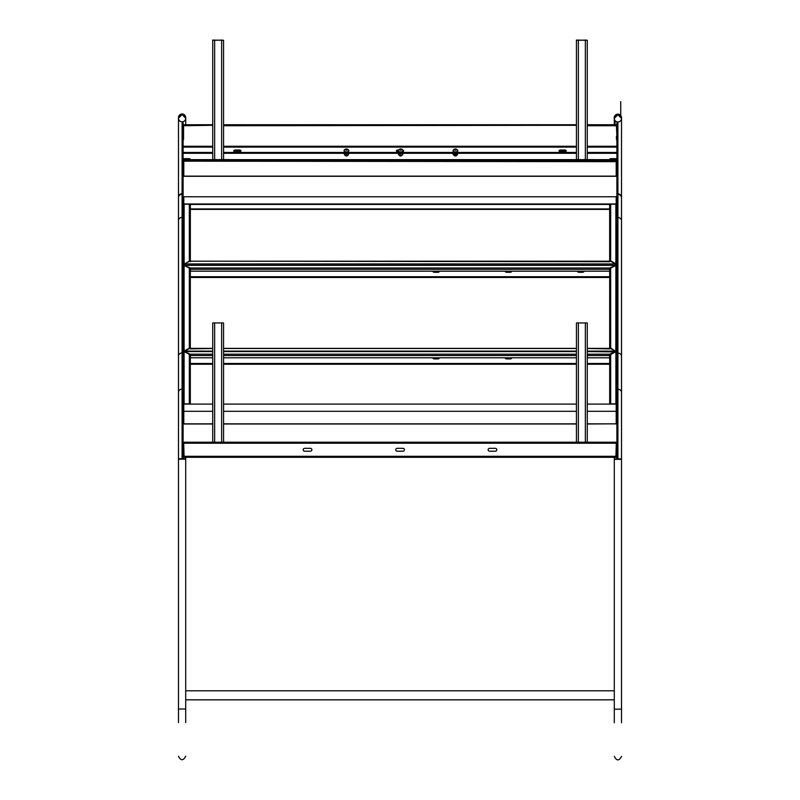 <?xml version="1.0" encoding="UTF-8"?>
<svg xmlns="http://www.w3.org/2000/svg" width="800" height="800" viewBox="0 0 800 800"><rect width="100%" height="100%" fill="white"/><g stroke="black" fill="none" stroke-linecap="round" stroke-linejoin="round"><path stroke-width="1.2" d="M190.35 261.61L189.33 260.98L189.33 204.21L184.14 204.21A1.02 0.89 0 0 0 183.11 205.09M189.33 261.09L184.14 264.25M609.65 261.2L609.65 205.09A1.02 0.89 0 0 1 610.67 204.21L615.86 204.21A1.02 0.89 0 0 1 616.89 205.09M616.43 265.49L616.89 265.02L615.86 263.85L610.9 260.98L609.65 261.61M616.43 265.02L615.86 264.25M190.35 261.2L190.35 205.09A1.02 0.89 0 0 0 189.33 204.21M189.49 159.64A1.02 1.02 180 0 0 189.33 159.63L184.14 159.63A1.02 1.02 180 0 0 183.97 159.64M189.33 159.63L189.33 158.65L184.14 158.65A1.02 1.02 0 0 0 183.11 159.67M183.11 161.17A1.02 1.02 -0 0 1 184.14 160.15L189.33 160.15A1.02 1.02 -0 0 1 190.35 161.17L190.35 161.18M189.51 161.18A1.02 1.02 180 0 0 189.33 161.16L184.14 161.16A1.02 1.02 180 0 0 183.96 161.18M616.89 161.17A1.02 1.02 -0 0 0 615.86 160.15L610.67 160.15L610.67 161.16L615.86 161.16A1.02 1.02 180 0 1 616.04 161.18M616.89 159.67A1.02 1.02 0 0 0 615.86 158.65L610.67 158.65L610.67 159.63L615.86 159.63A1.02 1.02 180 0 1 616.03 159.64M183.8 159.68A1.02 1.02 180 0 0 183.11 160.65L183.26 160.65M616.2 161.73A0.56 0.56 180 0 1 616.43 162.18L616.89 162.18A1.02 1.02 180 0 0 616.2 161.22L183.8 161.18A1.02 1.02 180 0 0 183.11 162.18L183.57 162.18A0.56 0.56 180 0 1 183.8 161.73M183.8 160.2A0.56 0.56 180 0 0 183.78 160.21L616.2 159.64L183.8 159.64L616.2 160.2A0.56 0.56 180 0 0 616.2 160.2M616.74 160.65L616.89 160.65A1.02 1.02 180 0 0 616.2 159.68M610.67 160.15A1.02 1.02 0 0 0 609.65 161.17L609.65 161.18M609.65 159.64A1.02 1.02 0 0 1 610.67 158.65M189.33 158.65A1.02 1.02 0 0 1 190.35 159.64M184.14 204.21L184.14 264.22M183.73 265.45L184.29 263.93L189.82 261.17L609.45 261.71L610.18 261.17L615.71 263.93L616.04 265.33M615.86 204.21L615.86 264.22M616.43 162.18L616.89 162.7M616.43 162.7L616.43 175.72A0.56 0.56 180 0 1 615.86 176.28L616.89 176.29M183.11 176.29L184.14 176.29A0.56 0.56 180 0 1 183.57 175.72L183.11 162.7M183.57 162.7L183.57 162.18M616.89 197.64L616.43 204.35M183.57 204.35L183.11 197.64M577.59 271.2A1.58 1.37 180 0 0 578.93 271.84L578.93 272.07A1.58 1.37 180 0 1 577.46 271.2A1.58 1.37 180 0 0 578.93 272.07L582.55 272.07A1.58 1.37 180 0 0 584.02 271.2A1.58 1.37 180 0 1 582.55 272.07L582.55 272.29A1.58 1.37 180 0 0 584.09 271.2M505.3 271.2A1.58 1.37 180 0 0 506.64 271.84L506.64 272.07A1.58 1.37 180 0 1 505.16 271.2A1.58 1.37 180 0 0 506.64 272.07L510.25 272.07A1.58 1.37 180 0 0 511.72 271.2A1.58 1.37 180 0 1 510.25 272.07L510.25 272.29A1.58 1.37 180 0 0 511.8 271.2M433 271.2A1.58 1.37 180 0 0 434.34 271.84L434.34 272.07A1.58 1.37 180 0 1 432.87 271.2A1.58 1.37 180 0 0 434.34 272.07L437.95 272.07A1.58 1.37 180 0 0 439.43 271.2A1.58 1.37 180 0 1 437.95 272.07L437.95 272.29A1.58 1.37 180 0 0 439.5 271.2M616.27 265.45L615.71 264.33M578.93 271.84L582.55 271.84A1.58 1.37 180 0 0 583.89 271.2M506.64 271.84L510.25 271.84A1.58 1.37 180 0 0 511.59 271.2M434.34 271.84L437.95 271.84A1.58 1.37 180 0 0 439.3 271.2M184.14 176.13L615.86 176.13M559.22 151.21A1.58 0.83 180 0 1 560.63 150.75L564.7 150.75A1.58 0.83 180 0 1 566.11 151.21L559.22 151.21M183.11 153.29L212.72 153.29M223.56 153.29L576.44 153.29M587.28 153.29L616.89 153.29M183.11 152.9L212.72 152.9M223.56 152.9L576.44 152.9M587.28 152.9L616.89 152.9M559.09 151.01A1.58 0.83 180 0 1 560.63 150.37L564.7 150.36A1.58 0.83 180 0 1 566.24 151.01A1.58 0.83 180 0 0 564.7 150.37L564.7 150.75M183.11 175.72A1.02 1.02 180 0 0 183.28 176.29M616.72 176.29A1.02 1.02 180 0 0 616.89 175.72M184.29 264.33L183.73 265.33L184.29 263.93L615.71 263.93L616.27 265.33M610.67 261.09L610.67 204.21M190.05 261.33L190.55 261.71L190.05 261.33M228.98 159.59L207.3 159.64L228.98 159.59A3.61 3.61 0 0 1 229.57 159.64M206.71 159.64A3.61 3.61 0 0 1 207.3 159.59M223.56 40.31L212.72 40.07L223.56 40.31L223.56 159.59M212.72 40.31L212.72 159.59L212.72 40.31M222.66 40.07L213.62 40.31L222.66 40.07M592.7 159.59L571.02 159.64L592.7 159.59A3.61 3.61 0 0 1 593.29 159.64M570.43 159.64A3.61 3.61 0 0 1 571.02 159.59M587.28 40.31L576.44 40.07L587.28 40.31L587.28 159.59M576.44 40.31L576.44 159.59M586.38 40.07L577.34 40.31L586.38 40.07M566.28 150.83A1.58 0.83 180 0 1 564.7 151.66L560.63 151.66A1.58 0.83 180 0 1 559.05 150.83A1.58 0.83 180 0 1 560.63 150L564.7 150A1.58 0.83 180 0 1 566.28 150.83M402.79 150.1A1.58 0.83 180 0 1 403.61 150.83A1.58 0.83 180 0 1 402.45 151.63M240.95 150.83A1.58 0.83 180 0 1 239.37 151.66L235.3 151.66A1.58 0.83 180 0 1 233.72 150.83A1.58 0.83 180 0 1 235.3 150L239.37 150A1.58 0.83 180 0 1 240.95 150.83M183.11 125.73A1 1 0 0 1 184.11 124.74L184.11 125.3A1 1 180 0 0 183.11 126.3M212.72 124.96L184.11 125.3M223.56 124.96L224.32 124.96L224.32 125.73L575.68 125.3L224.32 125.3M575.68 125.3L576.44 124.96M587.28 124.96L587.43 125.73L615.89 125.73A0.56 0.56 180 0 1 616.45 126.3L616.89 136.14M616.89 126.3A1 1 180 0 0 615.89 125.3L587.43 125.3M212.57 125.3L184.11 125.73A0.56 0.56 180 0 0 183.55 126.3L183.55 139.65M575.68 125.39L576.44 125.39M223.56 125.39L224.32 125.39M615.89 125.3L615.89 124.74A1 1 0 0 1 616.89 125.73M398.9 151.66L397.97 151.66A1.58 0.83 180 0 1 396.39 150.83A1.58 0.83 180 0 1 397.97 150L398.59 150M616.89 152.45L587.28 152.45M576.44 152.45L223.56 152.45M212.72 152.45L183.11 152.45M616.89 152.82L587.28 152.82M576.44 152.82L223.56 152.82M212.72 152.82L183.11 152.82M560.63 150L564.7 150M403.01 150.54A1.58 0.83 180 0 1 403.58 151.01M396.42 151.01A1.58 0.83 180 0 1 397.97 150.37L398.35 150.37M233.76 151.01A1.58 0.83 180 0 1 235.3 150.37L239.37 150.37A1.58 0.83 180 0 1 240.91 151.01M616.45 139.65L616.45 136.14M347.15 149.89L346.48 149.11L345.61 149.81L347.15 149.89L345.72 149.9M346.48 149.11L345.61 149.81L347.19 149.86L346.48 149.11L345.66 149.85M345.32 149.56A2.37 1.25 0 0 0 344.16 150.3A2.37 1.25 0 0 0 344.06 150.59A2.37 1.25 0 0 0 344.06 150.66A2.37 1.25 0 0 0 346.29 151.91A2.37 1.25 0 0 0 348.8 150.74A2.37 1.25 0 0 0 348.8 150.66A2.37 1.25 0 0 0 348.7 150.3A2.37 1.25 0 0 0 347.53 149.56M346.36 150.17A1.11 0.58 0 0 0 347.53 149.63A1.11 0.58 0 0 0 346.5 149.01A1.11 0.58 0 0 0 345.32 149.56A1.11 0.58 0 0 0 346.36 150.17M344.06 150.74A2.37 1.25 0 0 0 344.06 150.82A2.37 1.25 0 0 0 346.36 152.06A2.37 1.25 0 0 0 348.8 150.89A2.37 1.25 0 0 0 348.8 150.82A2.37 1.25 0 0 0 348.8 150.74M345.2 155.44A1.36 0.71 0 0 0 345.36 155.58A1.36 0.71 0 0 0 347.5 155.58A1.36 0.71 0 0 0 347.66 155.44M345.52 155.67A1.02 0.53 0 0 0 347.34 155.67M347.19 149.85L346.48 149.6M401.52 149.93L400.83 149.12L399.78 149.75L401.33 149.91L399.95 149.89M401.52 149.44L399.97 149.27L400.47 150.06M399.55 149.56A2.37 1.25 0 0 0 398.38 150.3A2.37 1.25 0 0 0 398.33 150.42A2.37 1.25 0 0 0 398.28 150.66A2.37 1.25 0 0 0 400.18 151.88A2.37 1.25 0 0 0 402.97 150.91A2.37 1.25 0 0 0 403.02 150.66A2.37 1.25 0 0 0 402.92 150.3A2.37 1.25 0 0 0 401.76 149.56M400.43 150.16A1.11 0.58 0 0 0 401.74 149.71A1.11 0.58 0 0 0 400.87 149.02A1.11 0.58 0 0 0 399.57 149.48A1.11 0.58 0 0 0 400.43 150.16M398.28 150.74A2.37 1.25 0 0 0 398.28 150.82A2.37 1.25 0 0 0 400.41 152.06A2.37 1.25 0 0 0 402.97 151.06A2.37 1.25 0 0 0 403.02 150.82A2.37 1.25 0 0 0 403.02 150.74M399.42 155.44A1.36 0.71 0 0 0 399.58 155.58A1.36 0.71 0 0 0 401.72 155.58A1.36 0.71 0 0 0 401.88 155.44M399.74 155.67A1.02 0.53 0 0 0 401.56 155.67M400.83 149.12L399.92 149.88M401.38 149.87L400.83 149.61M456.29 149.46L454.53 149.47L455.65 150.05L456.29 149.46M455.65 150.05L456.05 149.25L454.69 149.87M454.31 149.56A2.37 1.25 0 0 0 453.14 150.3A2.37 1.25 0 0 0 453.04 150.66A2.37 1.25 0 0 0 453.13 151A2.37 1.25 0 0 0 456.04 151.86A2.37 1.25 0 0 0 457.78 150.66A2.37 1.25 0 0 0 457.7 150.33A2.37 1.25 0 0 0 457.68 150.3A2.37 1.25 0 0 0 456.52 149.56M455.12 149.03A1.11 0.58 0 0 0 454.34 149.75A1.11 0.58 0 0 0 455.71 150.15A1.11 0.58 0 0 0 456.48 149.44A1.11 0.58 0 0 0 455.12 149.03M453.04 150.74A2.37 1.25 0 0 0 453.04 150.82A2.37 1.25 0 0 0 453.13 151.15A2.37 1.25 0 0 0 455.73 152.05A2.37 1.25 0 0 0 457.78 150.82A2.37 1.25 0 0 0 457.78 150.74M454.5 155.67A1.02 0.53 0 0 0 456.32 155.67M454.18 155.44A1.36 0.71 0 0 0 454.34 155.58A1.36 0.71 0 0 0 456.48 155.58A1.36 0.71 0 0 0 456.64 155.44M456.05 149.25L455.17 149.62M455.17 149.13L454.53 149.94M456.11 149.89L454.71 149.89M348.23 153.29A3.16 1.66 180 0 1 346.27 153.59A3.16 1.66 180 0 1 344.63 153.29M402.45 153.29A3.16 1.66 180 0 1 400.05 153.56A3.16 1.66 180 0 1 398.85 153.29M457.21 153.29A3.16 1.66 180 0 1 454.16 153.45A3.16 1.66 180 0 1 453.61 153.29M344.45 154.73A2.03 1.07 0 0 0 346.39 155.54A2.03 1.07 0 0 0 348.38 154.77L348.36 153.29M346.36 153.59L346.36 155.32L348.36 154.78M348.4 153.29L348.4 154.75L348.52 153.56M344.38 153.29L344.38 154.68L346.27 155.32L346.27 153.59M344.38 154.68L344.34 153.29L344.38 154.68M402.36 153.32L402.3 154.96L402.3 153.34M400.14 153.57L400.14 155.29L402.3 154.96M402.36 154.93L402.9 153.77M398.43 153.29L398.43 154.47L400.06 155.28L400.06 153.56M398.43 154.47L398.41 153.29L398.43 154.47M456.74 153.43L456.74 155.11L456.67 153.45M454.42 153.5L454.42 155.21L456.67 155.13M456.74 155.11L457.73 154M453.09 154.16L453.09 153.29L453.09 154.21L454.35 155.19L454.35 153.49M183.8 161.68L183.8 176.13L616.2 176.13L616.2 161.68L183.8 161.18M616.2 161.18L616.2 161.68M183.8 204.26L183.8 196.75L616.2 196.75L616.2 204.26M183.8 203.98L616.2 203.98L183.8 203.98M190 404.09A1 0.86 180 0 0 189.33 403.86L184.11 403.86A1 0.86 180 0 0 183.11 404.72L183.8 404.31M183.11 352.22L184.11 351.64L189.68 354.42L189.11 354.53L190.32 355.61L190.32 404.09M609.68 404.09L609.68 355.61L610.67 354.53L610.67 403.86L615.89 403.86A1 0.86 180 0 1 616.89 404.72L616.2 404.31M610.67 354.53L615.89 351.64L616.89 352.22M610.67 403.86A1 0.86 180 0 0 610 404.09M615.89 456.87L616.45 456.3L616.89 443.22L615.89 442.23L184.11 442.23L183.55 443.22L184.11 442.66M616.45 443.22L615.89 442.66M183.11 423.51A1 0.86 180 0 0 183.29 423.99L184.11 423.84M183.55 404.72L183.55 423.51L184.11 423.99L212.72 423.99M616.89 121.85L616.89 442.28L616.89 423.99L615.89 423.99L616.45 423.51L616.89 412.18M190.48 355.31L190.05 354.06L184.26 351.71M587.28 351.56L616.3 351.92L615.74 351.56L609.95 354.06L609.52 357.8L587.28 357.8M616.89 457.3L615.89 457.3L616.3 443.22L615.74 442.23L184.26 442.23L183.7 443.22L184.11 457.3A1 1 0 0 1 183.92 457.28M489.57 451.21L495.35 451.21A1.45 1.45 0 0 0 496.8 449.76A1.45 1.45 0 0 0 495.35 448.32L489.57 448.32A1.45 1.45 0 0 0 488.12 449.76A1.45 1.45 0 0 0 489.57 451.21M310.43 448.32L304.65 448.32A1.45 1.45 0 0 0 303.2 449.76A1.45 1.45 0 0 0 304.65 451.21L310.43 451.21A1.45 1.45 0 0 0 311.88 449.76A1.45 1.45 0 0 0 310.43 448.32M402.97 448.32L397.18 448.32A1.45 1.45 0 0 0 395.74 449.76A1.45 1.45 0 0 0 397.18 451.21L402.97 451.21A1.45 1.45 0 0 0 404.41 449.76A1.45 1.45 0 0 0 402.97 448.32M616.45 404.72L616.45 412.18M511.73 357.8A1.58 1.37 0 0 1 510.25 358.69L506.64 358.69A1.58 1.37 0 0 1 505.15 357.8M439.44 357.8A1.58 1.37 0 0 1 437.95 358.69L434.34 358.69A1.58 1.37 0 0 1 432.86 357.8M511.8 357.8A1.58 1.37 0 0 1 510.25 358.91L506.64 358.91A1.58 1.37 0 0 1 505.08 357.8M439.51 357.8A1.58 1.37 0 0 1 437.95 358.91L434.34 358.91A1.58 1.37 0 0 1 432.79 357.8M616.45 456.3L615.89 457.3L184.11 457.3L183.11 456.3L183.55 443.22M183.11 457.3L184.11 457.3M183.55 456.3L184.11 456.87M184.26 351.56L212.72 351.56M609.52 355.31L609.95 354.17L609.52 355.53L587.28 355.53M190.05 354.17L190.48 355.53L190.05 354.17L212.72 354.17M212.72 355.53L190.48 355.53L190.48 357.8L212.72 357.8M576.44 357.8L223.56 357.8M212.72 442.23L212.72 322.94L223.56 322.94L223.56 442.23M576.44 442.23L576.44 322.94L587.28 322.94L587.28 442.23M212.72 411.31L183.8 411.31L183.8 423.84L212.72 423.84M587.28 404.09L616.2 404.09L616.2 423.84L587.28 423.84M576.44 423.84L223.56 423.84M616.2 411.31L587.28 411.31M576.44 411.31L223.56 411.31M576.44 404.09L223.56 404.09M212.72 404.09L183.8 404.09L183.8 411.31M587.28 348.5L609.52 348.87L610.12 348.33L615.85 351.43M184.15 351.43L189.88 348.33L190.48 348.87L212.72 348.5M609.68 348.37L609.68 269.4L610.89 268.35L610.32 268.24L615.89 265.45L616.89 266.04M616.88 352.16L610.89 348.12L609.68 348.79M615.89 265.45L615.82 351.35M190.48 269.11L190.09 267.85L184.31 265.56M184.31 265.35L615.69 265.35L616.25 265.72L615.69 265.35L609.91 267.85L609.52 271.2L190.48 271.2L190.09 267.96L609.91 267.96L609.52 269.32L190.48 269.32L190.09 267.96M189.33 348.23L184.11 351.01L183.55 352.16M183.11 266.04L184.11 265.45L189.68 268.24L189.11 268.35L190.32 269.4L190.32 348.37M184.18 351.35L212.72 351.43M183.12 352.16L184.11 351.01L184.11 265.45M439.4 357.8A1.58 1.37 0 0 1 437.95 358.61L434.34 358.61A1.58 1.37 0 0 1 432.9 357.8M511.69 357.8A1.58 1.37 0 0 1 510.25 358.61L506.64 358.61A1.58 1.37 0 0 1 505.19 357.8M432.79 271.2A1.58 1.37 180 0 0 434.34 272.29L437.95 271.84M577.38 271.2A1.58 1.37 180 0 0 578.93 272.29L582.55 271.84M505.09 271.2A1.58 1.37 180 0 0 506.64 272.29L510.25 271.84M434.34 272.29L437.95 272.29M578.93 272.29L582.55 272.29M506.64 272.29L510.25 272.29M616.45 352.16L615.89 351.39L587.28 351.43M609.52 269.11L609.91 267.96M610.67 348.23L610.67 268.35M190.32 348.79L189.33 348.12L189.33 268.35M616.89 122.35L617.9 122.35L617.9 239.24L616.89 239.24L617.9 239.24L617.9 336.84L616.89 336.84L617.9 336.84L617.9 458.91M616.89 458.91L616.89 442.28L617.9 442.28M614.29 709.17L621.52 709.17L621.52 458.91L614.29 458.91L621.52 459.34L614.29 459.34L614.29 722.74M621.52 709.17L621.52 722.74M617.9 389.25A3.61 3.13 0 0 1 621.52 392.38L621.52 356.23A3.61 3.13 180 0 0 617.9 353.1M617.9 114.7L621.52 118.38A3.61 3.61 180 0 0 617.9 114.77A3.61 3.61 180 0 0 614.29 118.38L614.29 118.38A3.61 3.61 180 0 0 617.9 122A3.61 3.61 180 0 0 621.52 118.38A3.61 3.61 180 0 0 617.9 114.77A3.61 3.61 180 0 0 614.29 118.38L617.9 114.7M621.52 118.38L621.52 118.38A3.61 3.61 180 0 0 617.9 114.77A3.61 3.61 180 0 0 614.29 118.38M182.1 121.84L182.1 239.24L183.11 239.24L183.11 458.75M182.1 122.35L183.11 122.35L183.11 239.24L182.1 239.24L182.1 336.84L183.11 336.84L182.1 336.84L182.1 442.28L183.11 442.28M183.11 121.69L183.11 122.35M178.48 709.01L185.71 709.01L185.71 459.18L178.48 459.18L185.71 458.75L178.48 458.75L178.48 722.58M185.71 709.01L185.71 722.58M182.1 352.94A3.61 3.13 180 0 0 178.48 356.07L178.48 392.22A3.61 3.13 -0 0 1 182.1 389.09M182.1 114.55L185.71 118.22A3.61 3.61 180 0 0 182.1 114.61A3.61 3.61 180 0 0 178.48 118.22A3.61 3.61 180 0 0 183.33 121.62A3.61 3.61 180 0 0 185.71 118.22A3.61 3.61 180 0 0 180.86 114.83A3.61 3.61 180 0 0 178.48 118.22L182.1 114.55M182.1 442.28L182.1 458.75M185.71 124.74L185.71 118.22A3.61 3.61 180 0 0 180.86 114.83A3.61 3.61 180 0 0 178.48 118.22M184.14 159.63L184.14 158.65M184.14 161.16L184.14 160.15M189.33 161.16L189.33 160.15M615.86 160.15L615.86 161.16M615.86 158.65L615.86 159.63M184.14 176.29L615.86 176.29M190.34 161.02L609.66 161.02L190.34 161.02M221.64 40.38L221.64 159.59M214.64 40.38L214.64 159.59M585.36 40.38L585.36 159.59M578.36 40.38L578.36 159.59M616.89 147.11L587.28 147.11M576.44 147.11L223.56 147.11M212.72 147.11L183.11 147.11M615.89 124.74L587.28 124.74L615.89 124.74M576.44 124.74L223.56 124.74L576.44 124.74M212.72 124.74L184.11 124.74L212.72 124.74M616.89 146.26L587.28 146.26M576.44 146.26L223.56 146.26M212.72 146.26L183.11 146.26M402.68 154.37L400.64 155.67L398.63 154.63A2.03 1.07 0 0 0 400.56 155.54A2.03 1.07 0 0 0 402.63 154.72A2.03 1.07 0 0 0 402.68 154.47A2.03 1.07 0 0 0 402.68 154.39M453.38 154.53A2.03 1.07 0 0 0 455.01 155.52A2.03 1.07 0 0 0 457.24 154.94A2.03 1.07 0 0 0 457.44 154.47L457.19 155.07L453.38 154.47M190.35 209.27L609.65 209.27M190.35 208.94L609.65 208.94M189.81 204.31L610.19 204.31M189.33 403.86L189.33 354.53M184.11 403.86L184.11 351.64M615.89 351.64L615.89 403.86M223.56 354.17L576.44 354.17M587.28 354.17L609.95 354.17M223.56 351.56L576.44 351.56M616.3 443.22L183.7 443.22M616.3 456.3L183.7 456.3M609.68 363.47L587.28 363.47M576.44 363.47L223.56 363.47M212.72 363.47L190.32 363.47M615.89 423.84L587.28 423.99M576.44 423.99L223.56 423.99M190.32 364.24L212.72 364.24M223.56 364.24L576.44 364.24M587.28 364.24L609.68 364.24M223.56 355.53L576.44 355.53M221.64 322.94L221.64 442.23M214.64 322.94L214.64 442.23M585.36 322.94L585.36 442.23M578.36 322.94L578.36 442.23M576.44 348.5L223.56 348.5M615.69 351.11L587.28 351.11M576.44 351.11L223.56 351.11M212.72 351.11L184.31 351.11M609.68 276.71L190.32 276.71M190.32 277.48L609.68 277.48M616.89 413.25L617.9 413.25M617.9 193.87A3.61 3.61 -0 0 1 621.52 197.49L621.52 117.74A3.61 3.61 180 0 0 617.9 114.13A3.61 3.61 180 0 0 614.29 117.74L614.29 118.32M617.9 194.33A3.61 3.61 -0 0 1 621.52 197.94L621.52 197.49M617.9 217.55A3.61 3.13 0 0 1 621.52 220.68L621.52 197.94M185.71 118.22L185.71 117.58A3.61 3.61 180 0 0 182.1 113.97A3.61 3.61 180 0 0 178.48 117.59L178.48 118.16M178.48 458.75L178.48 220.52A3.61 3.13 -0 0 1 182.1 217.39M178.48 220.52L178.48 197.79A3.61 3.61 -0 0 1 182.1 194.17M178.48 197.79L178.48 197.33A3.61 3.61 -0 0 1 182.1 193.72M182.1 413.25L183.11 413.25M190.21 261.2L609.79 261.2M348.7 150.3A2.62 2.62 0 0 0 344.16 150.3M402.92 150.3A2.62 2.62 0 0 0 398.38 150.3M457.68 150.3A2.62 2.62 0 0 0 453.14 150.3M348.46 154.27L346.87 155.65L344.43 154.71M453.08 154.18L453.08 153.29M190.35 209.39L609.65 209.39M190.01 204.43L609.99 204.43M576.44 351.43L223.56 351.43M614.29 699.83L185.71 699.83M614.29 690.8L185.71 690.8M615.88 265.22L184.12 265.22M190.22 348.37L212.72 348.37M223.56 348.37L576.44 348.37M587.28 348.37L609.78 348.37M621.52 458.91L621.52 220.68M614.29 756.39C616.63 761.05 619.04 761.05 621.52 756.39M614.29 458.91L614.29 457.3M615.08 124.74L615.08 120.63M614.29 124.74L614.29 117.74C613.94 116.45 615.14 115.24 617.9 114.13L621.52 118.32M620.73 116.06L620.73 101.61L620.73 116.06M185.71 458.75L185.71 457.3M178.48 756.23C180.82 760.89 183.23 760.89 185.71 756.23M178.48 197.33L178.48 117.58L182.1 113.97L184.61 114.99L185.71 118.16"/></g></svg>

